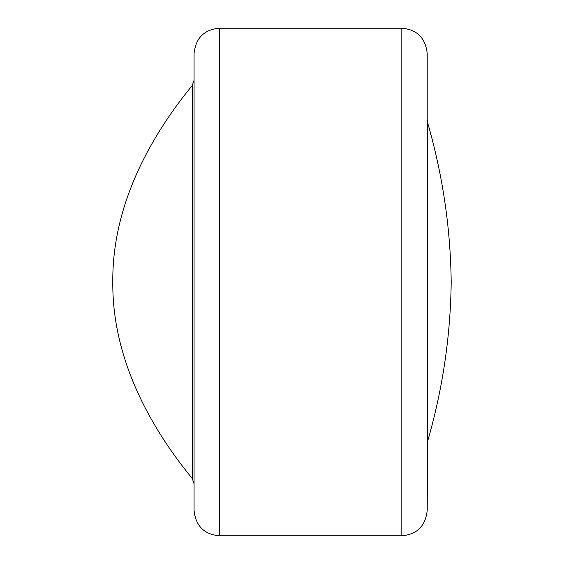 <?xml version="1.0" encoding="UTF-8"?>
<svg xmlns="http://www.w3.org/2000/svg" width="564" height="564" viewBox="0 0 564 564"><rect width="100%" height="100%" fill="white"/><g stroke="black" fill="none" stroke-linecap="round" stroke-linejoin="round"><path stroke-width="0.85" d="M427.533 441.598L427.533 122.402C442.627 174.544 450.516 227.743 451.2 282C450.516 336.257 442.627 389.456 427.533 441.598L427.209 510.42L427.209 53.58C425.559 38.021 417.099 29.561 401.829 28.2L219.445 28.2L219.445 535.8C204.175 534.439 195.715 525.979 194.065 510.42L194.065 53.58C195.715 38.021 204.175 29.561 219.445 28.2M192.253 85.488C146.88 140.817 112.088 208.948 112.8 282C112.088 355.052 146.88 423.183 192.253 478.512L192.253 85.488L194.065 80.257M427.209 510.42C425.559 525.979 417.099 534.439 401.829 535.8L401.829 28.2M427.533 122.402L427.209 120.069M401.829 535.8L219.445 535.8M192.253 478.512L194.065 483.743"/></g></svg>
